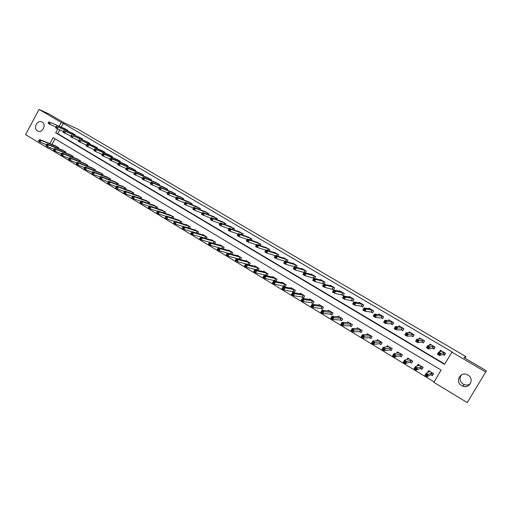 <?xml version="1.0" encoding="UTF-8"?>
<svg xmlns="http://www.w3.org/2000/svg" width="512" height="512" viewBox="0 0 512 512"><rect width="100%" height="100%" fill="white"/><g stroke="black" fill="none" stroke-linecap="round" stroke-linejoin="round"><path stroke-width="0.77" d="M42.144 122.118C46.797 124.595 42.285 133.6 37.696 131.008L37.466 130.88C32.813 128.371 37.37 119.373 41.958 122.016L42.144 122.118M470.362 383.718C468.512 385.126 466.438 385.427 464.147 384.621L463.142 384.128C459.686 381.44 459.104 378.368 461.395 374.918M467.93 375.072C474.675 378.701 469.677 389.229 462.682 386.144L461.651 385.632C454.835 381.907 460.109 371.328 467.123 374.662L467.93 375.072M50.227 147.731L49.67 148.768L47.558 147.949L25.6 134.624L39.046 109.402L49.491 114.221L64.218 122.867L77.76 129.069L465.926 356.627L464.006 357.632L486.4 370.784L467.264 402.598L433.862 382.33L441.107 370.08L53.094 137.626L49.882 143.616M49.67 148.768L434.106 381.92M55.027 138.784L51.981 144.454M431.002 374.816L432.371 375.642L433.568 373.613L428.525 370.573L427.456 372.672M420.538 368.493L421.894 369.312L423.085 367.296L418.086 364.282L417.037 366.067M410.17 362.234L411.514 363.04L412.698 361.03L407.744 358.048L406.874 359.539M399.904 356.032L401.235 356.832L402.406 354.829L397.504 351.878L396.755 353.158M389.734 349.888L391.053 350.682L392.218 348.691L387.366 345.76L386.707 346.886M379.667 343.802L380.973 344.589L382.125 342.605L377.318 339.706L376.736 340.704M369.69 337.773L370.982 338.554L372.128 336.576L367.366 333.709L366.842 334.605M359.802 331.802L361.082 332.576L362.227 330.611L357.504 327.763L357.037 328.576M350.01 325.888L351.277 326.656L352.416 324.698L347.738 321.875L347.309 322.618M340.307 320.032L341.568 320.787L342.694 318.835L338.061 316.045L337.664 316.73M330.701 314.221L331.942 314.976L333.062 313.03L328.474 310.266L328.109 310.899M321.178 308.474L322.413 309.216L323.526 307.277L318.976 304.538L318.637 305.126M311.744 302.771L312.966 303.507L314.074 301.581L309.562 298.861L309.248 299.418M302.394 297.126L303.603 297.856L304.704 295.936L300.237 293.242L299.942 293.76M293.126 291.526L294.33 292.256L295.424 290.336L290.995 287.674L290.72 288.16M283.949 285.984L285.139 286.701L286.221 284.794L281.837 282.15L281.574 282.611M274.848 280.486L276.026 281.197L277.107 279.296L272.762 276.678L272.512 277.114M265.83 275.04L267.002 275.744L268.07 273.856L263.763 271.258L263.533 271.667M256.896 269.638L258.054 270.342L259.123 268.454L254.848 265.882L254.63 266.278M249.203 264.96L250.246 263.11L246.016 260.557L245.805 260.934M248.038 264.288L249.107 264.934M240.461 259.571L241.453 257.805L237.261 255.277L237.056 255.635M239.258 258.989L240.051 259.469M231.789 254.234L232.736 252.55L228.576 250.042L228.384 250.387M230.56 253.734L231.085 254.048M223.187 248.954L224.096 247.341L219.974 244.858L219.789 245.184M214.662 243.725L215.526 242.176L211.443 239.718L211.264 240.032M206.208 238.541L207.034 237.062L202.989 234.618L202.816 234.918M197.824 233.408L198.618 231.987L194.605 229.568L194.438 229.856M189.51 228.326L190.272 226.957L186.291 224.557L186.138 224.838M181.267 223.29L181.997 221.965L177.901 219.859M173.094 218.298L173.798 217.024L169.741 214.925M164.986 213.35L165.664 212.122L161.645 210.035M156.947 208.448L157.6 207.258L153.619 205.184M148.973 203.59L149.606 202.438L145.658 200.378M141.062 198.771L141.677 197.658L137.766 195.61M133.222 193.997L133.811 192.922L129.939 190.88M125.44 189.267L126.016 188.218L122.176 186.195M117.728 184.57L118.285 183.558L114.477 181.542M110.08 179.923L110.611 178.938L106.842 176.934M102.49 175.309L103.008 174.349L99.27 172.365M94.963 170.733L95.462 169.805L91.763 167.827M87.494 166.202L87.981 165.293L84.314 163.328M80.083 161.702L80.563 160.819L76.922 158.867M72.736 157.242L73.203 156.384L69.594 154.445M65.453 152.819L65.901 151.981L62.323 150.054M58.221 148.429L58.656 147.616L55.11 145.702M57.702 129.037L55.686 132.8L444.493 364.352L452.115 351.936L63.29 123.386L61.293 127.104M59.77 129.939L57.76 133.69L444.678 364.038M442.989 354.522L444.365 355.334L445.568 353.299L440.486 350.298L439.565 351.853M432.442 348.282L433.805 349.088L435.002 347.066L429.965 344.09L429.229 345.344M421.997 342.106L423.347 342.906L424.538 340.89L419.546 337.946L418.931 338.989M411.648 335.987L412.992 336.781L414.17 334.771L409.229 331.853L408.704 332.755M401.402 329.926L402.733 330.714L403.904 328.71L399.008 325.824L398.547 326.611M391.251 323.923L392.57 324.704L393.734 322.707L388.883 319.846L388.48 320.544M381.203 317.978L382.502 318.746L383.661 316.762L378.854 313.926L378.49 314.56M371.245 312.09L372.531 312.851L373.683 310.874L368.922 308.064L368.595 308.634M361.376 306.253L362.656 307.008L363.795 305.037L359.085 302.259L358.778 302.778M351.603 300.474L352.87 301.222L354.003 299.258L349.331 296.506L349.056 296.986M341.92 294.746L343.174 295.488L344.301 293.53L339.674 290.803L339.418 291.245M332.326 289.069L333.568 289.805L334.688 287.859L330.106 285.152L329.869 285.568M322.816 283.45L324.051 284.173L325.165 282.24L320.621 279.558L320.397 279.942M314.682 278.49L315.725 276.666L311.226 274.01L311.014 274.374M313.402 277.875L314.253 278.381M305.395 272.858L306.374 271.149L301.914 268.518L301.722 268.858M304.064 272.358L304.512 272.621M296.192 267.29L297.107 265.677L292.691 263.072L292.506 263.398M287.059 261.779L287.923 260.262L283.546 257.677L283.373 257.984M278.01 256.326L278.822 254.886L274.483 252.326L274.317 252.621M269.03 250.931L269.805 249.568L265.35 247.302M260.134 245.594L260.864 244.288L256.454 242.042M251.309 240.301L252.006 239.059L247.642 236.819M242.56 235.066L243.226 233.882L238.899 231.648M233.888 229.875L234.522 228.742L230.24 226.522M225.286 224.736L225.894 223.648L221.651 221.44M216.755 219.642L217.338 218.605L213.139 216.41M208.301 214.598L208.858 213.6L204.704 211.418M199.917 209.6L200.454 208.64L196.339 206.47M191.61 204.646L192.122 203.718L188.038 201.562M183.366 199.738L183.859 198.842L179.814 196.698M175.194 194.874L175.667 194.01L171.661 191.878M167.085 190.048L167.546 189.216L163.578 187.098M159.046 185.267L159.494 184.461L155.558 182.362M151.078 180.531L151.507 179.75L147.61 177.664M143.174 175.834L143.59 175.078L139.725 173.005M135.334 171.174L135.738 170.438L131.904 168.384M127.558 166.554L127.949 165.843L124.154 163.802M119.846 161.978L120.224 161.286L116.461 159.258M112.198 157.44L112.57 156.768L108.838 154.746M104.614 152.934L104.973 152.282L101.274 150.278M97.094 148.474L97.434 147.834L93.773 145.85M89.632 144.045L89.965 143.424L86.33 141.453M82.227 139.654L82.554 139.053L78.95 137.088M74.88 135.296L75.2 134.714L71.622 132.762M67.597 130.982L67.904 130.406L64.365 128.474M464.992 358.208L465.926 356.627M486.4 370.784L467.264 402.598M39.046 109.402L61.235 122.445L59.232 126.189M63.29 123.386L61.235 122.445M451.763 352.058L485.549 371.923M48.122 146.906L47.558 147.949M57.76 133.69L55.686 132.8M428.39 372.09L427.328 372.595M444.659 354.835L444.166 355.008L445.274 353.126M440.486 351.59L441.05 350.637M444.166 355.008L442.842 354.47L439.622 355.539L437.414 354.234L438.662 352.109L441.862 351.11M438.835 353.171L438.662 352.109L440.87 353.414L439.622 355.539L439.219 354.547L439.718 353.696L438.835 353.171L438.336 354.022L439.219 354.547M444.186 352.486L439.718 353.696M437.414 354.234L438.336 354.022M429.088 370.912L428.282 372.275M433.28 373.44L432.211 375.251L432.787 374.938M429.888 371.398L426.176 373.286L428.365 374.611L427.117 376.723L430.854 374.778L432.211 375.251M426.701 375.757L427.117 376.723L424.928 375.398L426.176 373.286L426.323 374.381L425.824 375.226L426.701 375.757L427.2 374.912L426.323 374.381M427.2 374.912L432.198 372.787M425.824 375.226L424.928 375.398M434.042 348.691L433.638 348.787L434.746 346.912M430.118 345.19L430.56 344.442M433.638 348.787L432.288 348.23L428.627 349.024L426.445 347.725L427.686 345.613L431.328 344.896M427.84 346.662L427.686 345.613L429.875 346.906L428.627 349.024L428.211 348.026L428.71 347.181L427.84 346.662L427.341 347.507L428.211 348.026M433.632 346.259L428.71 347.181M426.445 347.725L427.341 347.507M423.539 342.579L424.314 340.755M419.814 338.912L420.166 338.31M423.219 342.618L421.843 342.048L417.747 342.573L415.584 341.293L416.819 339.187L420.896 338.739M416.947 340.218L416.819 339.187L418.982 340.467L417.747 342.573L417.318 341.574L417.818 340.73L416.947 340.218L416.454 341.062L417.318 341.574M423.181 340.09L417.818 340.73M415.584 341.293L416.454 341.062M413.152 336.499L413.978 334.656M409.587 332.73L409.875 332.237M412.89 336.518L411.494 335.93L406.976 336.186L404.832 334.918L406.054 332.819L410.566 332.64M406.17 333.837L406.054 332.819L408.198 334.093L406.976 336.186L406.534 335.181L407.027 334.342L406.17 333.837L405.677 334.675L406.534 335.181M412.826 333.978L407.027 334.342M404.832 334.918L405.677 334.675M418.675 364.634L418.048 365.696M422.829 367.142L421.766 368.941L422.221 368.755M419.437 365.094L415.283 366.701L417.453 368.013L416.211 370.118L420.384 368.454L421.766 368.941M415.782 369.146L416.211 370.118L414.048 368.8L415.283 366.701L415.411 367.776L414.918 368.621L415.782 369.146L416.282 368.307L415.411 367.776M416.282 368.307L421.728 366.477M414.918 368.621L414.048 368.8M408.365 358.419L407.859 359.277M412.474 360.902L411.789 362.579M409.088 358.854L404.499 360.179L406.65 361.478L405.421 363.571L410.016 362.189L411.424 362.694M404.979 362.605L405.421 363.571L403.27 362.272L404.499 360.179L404.122 362.08L404.979 362.605L405.472 361.76L404.614 361.242M405.472 361.76L411.354 360.224M404.122 362.08L403.27 362.272M398.15 352.262L397.734 352.966M402.221 354.72L401.466 356.442M398.835 352.678L393.824 353.722L395.955 355.008L394.733 357.094L399.744 355.981L401.178 356.506M394.278 356.122L394.733 357.094L392.608 355.808L393.824 353.722L393.427 355.61L394.278 356.122L394.771 355.29L393.92 354.771M394.771 355.29L401.075 354.029M393.427 355.61L392.608 355.808M402.874 330.464L403.75 328.621M399.437 326.637L399.68 326.221M402.669 330.47L401.242 329.869L396.307 329.862L394.189 328.608L395.405 326.522L400.333 326.605M395.501 327.52L395.405 326.522L397.523 327.776L396.307 329.862L395.859 328.858L396.346 328.019L395.501 327.52L395.008 328.352L395.859 328.858M402.573 327.923L396.346 328.019M394.189 328.608L395.008 328.352M388.032 346.163L387.686 346.758M392.064 348.595L391.258 350.342M388.678 346.554L383.258 347.334L385.363 348.608L384.147 350.682L389.568 349.837L391.027 350.374M383.686 349.709L384.147 350.682L382.048 349.408L383.258 347.334L382.848 349.197L383.686 349.709L384.173 348.877L383.334 348.365M384.173 348.877L390.899 347.891M382.848 349.197L382.048 349.408M392.698 324.486L393.613 322.637M389.376 320.614L389.581 320.256M392.538 324.48L391.085 323.859L385.747 323.603L383.648 322.355L384.858 320.282L390.195 320.621M384.934 321.267L384.858 320.282L386.957 321.523L385.747 323.603L385.293 322.592L385.773 321.76L384.934 321.267L384.448 322.099L385.293 322.592M392.416 321.933L385.773 321.76M383.648 322.355L384.448 322.099M382.618 318.554L383.571 316.71M382.502 318.547L381.03 317.914L375.29 317.402L373.21 316.173L374.413 314.106L380.16 314.694M374.47 315.072L374.413 314.106L376.493 315.334L375.29 317.402L374.822 316.397L375.302 315.565L374.47 315.072L373.99 315.898L374.822 316.397M382.355 315.994L375.302 315.565M373.21 316.173L373.99 315.898M372.634 312.672L373.626 310.842M372.563 312.666L371.066 312.019L364.934 311.264L362.88 310.048L364.07 307.987L370.208 308.826M364.115 308.941L364.07 307.987L366.131 309.203L364.934 311.264L364.461 310.253L364.934 309.427L364.115 308.941L363.635 309.766L364.461 310.253M372.39 310.112L366.131 309.203L364.934 309.427M362.88 310.048L363.635 309.766M362.746 306.848L363.77 305.024M362.714 306.842L361.197 306.182L354.682 305.19L352.646 303.981L353.83 301.926L360.358 303.008M353.856 302.867L353.83 301.926L355.872 303.136L354.682 305.19L354.195 304.173L354.669 303.354L353.856 302.867L353.382 303.686L354.195 304.173M362.515 304.282L355.872 303.136L354.669 303.354M352.646 303.981L353.382 303.686M352.954 301.069L344.531 299.168L342.515 297.971L343.686 295.93L350.598 297.248M343.699 296.851L343.686 295.93L345.709 297.126L344.531 299.168L344.032 298.15L344.506 297.331L343.699 296.851L343.226 297.67L344.032 298.15M352.736 298.509L345.709 297.126L344.506 297.331M342.515 297.971L343.226 297.67M378.01 340.122L377.715 340.627M382.01 342.534L381.146 344.288M378.618 340.493L372.794 341.005L374.88 342.266L373.67 344.333L379.494 343.75L380.973 344.307M373.203 343.354L373.67 344.333L371.59 343.072L372.794 341.005L372.365 342.848L373.203 343.354L373.683 342.528L372.851 342.022M373.683 342.528L380.819 341.818M372.365 342.848L371.59 343.072M368.083 334.138L367.827 334.573M372.045 336.525L371.136 338.285M368.653 334.483L362.432 334.739L364.493 335.987L363.296 338.048L369.51 337.722L371.014 338.291M362.816 337.062L363.296 338.048L361.235 336.8L362.432 334.739L361.99 336.563L362.816 337.062L363.296 336.237L362.47 335.738M363.296 336.237L370.835 335.802M361.99 336.563L361.235 336.8M358.246 328.211L358.029 328.582M362.17 330.573L361.229 332.333M358.784 328.531L352.173 328.531L354.214 329.773L353.024 331.821L359.622 331.744L361.152 332.333M352.538 330.835L353.024 331.821L350.982 330.586L352.173 328.531L351.718 330.342L352.538 330.835L353.011 330.016L352.192 329.517M353.011 330.016L360.947 329.837M351.718 330.342L350.982 330.586M348.506 322.336L348.314 322.662M352.39 324.678L351.411 326.432M349.005 322.637L342.01 322.387L344.032 323.616L342.854 325.658L349.824 325.83L351.373 326.432M342.355 324.672L342.854 325.658L340.832 324.429L342.01 322.387L341.542 324.179L342.355 324.672L342.822 323.853L342.016 323.36M342.822 323.853L351.142 323.93M341.542 324.179L340.832 324.429M339.315 316.8L331.949 316.307L333.952 317.517L332.781 319.552L340.122 319.968L341.69 320.582M332.269 318.56L332.781 319.552L330.778 318.336L331.949 316.307L331.469 318.074L332.269 318.56L332.736 317.747L331.936 317.261M332.736 317.747L341.44 318.08M331.469 318.074L330.778 318.336M343.258 295.341L334.477 293.21L332.474 292.019L333.645 289.99L340.928 291.578M333.638 290.899L333.645 289.99L335.648 291.174L334.477 293.21L333.971 292.186L334.438 291.373L333.638 290.899L333.165 291.712L333.971 292.186M343.04 292.794L335.648 291.174L334.438 291.373M332.474 292.019L333.165 291.712M329.715 311.014L321.984 310.278L323.968 311.482L322.803 313.504L330.509 314.157L332.064 314.771M322.285 312.512L322.803 313.504L320.819 312.301L321.984 310.278L321.491 312.032L322.285 312.512L322.752 311.699L321.952 311.219M322.752 311.699L331.821 312.282M321.491 312.032L320.819 312.301M333.651 289.664L324.518 287.302L322.534 286.131L323.699 284.102L331.347 285.92M323.674 284.998L323.699 284.102L325.677 285.28L324.518 287.302L324 286.285L324.467 285.472L323.674 284.998L323.206 285.811L324 286.285M333.44 287.123L325.677 285.28L324.467 285.472M322.534 286.131L323.206 285.811M320.205 305.28L312.115 304.314L314.08 305.498L312.922 307.52L320.979 308.403L322.522 309.018M312.39 306.522L312.922 307.52L310.957 306.323L312.115 304.314L311.603 306.048L312.39 306.522L312.858 305.715L312.07 305.235M312.858 305.715L314.08 305.498L322.291 306.534M311.603 306.048L310.957 306.323M324.128 284.038L314.656 281.459L312.691 280.294L313.843 278.278L321.843 280.314M313.805 279.162L313.843 278.278L315.808 279.437L314.656 281.459L314.131 280.435L314.592 279.622L313.805 279.162L313.344 279.968L314.131 280.435M323.93 281.51L315.808 279.437L314.592 279.622M312.691 280.294L313.344 279.968M310.784 299.597L302.336 298.4L304.282 299.578L303.136 301.587L311.546 302.701L313.075 303.315M302.598 300.589L303.136 301.587L301.19 300.403L302.336 298.4L301.818 300.115L302.598 300.589L303.059 299.782L302.278 299.309M303.059 299.782L304.282 299.578L312.845 300.845M301.818 300.115L301.19 300.403M314.694 278.464L304.883 275.667L302.944 274.515L304.09 272.506L312.442 274.733M304.032 273.376L304.09 272.506L306.029 273.658L304.883 275.667L304.352 274.637L304.806 273.837L304.032 273.376L303.571 274.176L304.352 274.637M314.502 275.949L306.029 273.658L304.806 273.837M302.944 274.515L303.571 274.176M301.446 294.01L292.653 292.544L294.586 293.709L293.44 295.712L302.189 297.05L303.712 297.67M292.896 294.714L293.44 295.712L291.514 294.541L292.653 292.544L292.122 294.246L292.896 294.714L293.35 293.907L292.576 293.44M293.35 293.907L294.586 293.709L303.488 295.2M292.122 294.246L291.514 294.541M304.838 272.71L295.206 269.926L293.28 268.787L294.419 266.79L303.123 269.229M294.349 267.642L294.419 266.79L296.346 267.93L295.206 269.926L294.662 268.902L295.123 268.102L294.349 267.642L293.894 268.442L294.662 268.902M305.165 270.432L296.346 267.93L295.123 268.102M293.28 268.787L293.894 268.442M292.192 288.39L283.059 286.746L284.973 287.898L283.84 289.894L294.432 292.07M283.283 288.89L283.84 289.894L281.926 288.736L283.059 286.746L282.515 288.429L283.283 288.89L283.738 288.09L282.97 287.629M283.738 288.09L284.973 287.898L294.221 289.613M282.515 288.429L281.926 288.736M294.899 266.925L285.619 264.243L283.718 263.117L284.845 261.126L293.888 263.802M284.762 261.965L284.845 261.126L286.752 262.253L285.619 264.243L285.069 263.219L285.523 262.419L284.762 261.965L284.307 262.765L285.069 263.219M295.904 264.973L286.752 262.253L285.523 262.419M283.718 263.117L284.307 262.765M283.021 282.899L273.562 280.998L275.456 282.144L274.323 284.128L285.235 286.522M273.76 283.123L274.323 284.128L272.435 282.982L273.562 280.998L273.005 282.662L273.76 283.123L274.214 282.33L273.453 281.869M274.214 282.33L275.456 282.144L285.03 284.077M273.005 282.662L272.435 282.982M284.806 261.19L276.128 258.618L274.24 257.498L275.36 255.514L284.73 258.374M275.258 256.346L275.36 255.514L277.248 256.634L276.128 258.618L275.565 257.587L276.013 256.794L275.258 256.346L274.81 257.139L275.565 257.587M286.733 259.558L277.248 256.634L276.013 256.794M274.24 257.498L274.81 257.139M275.27 255.667L266.72 253.037L264.845 251.93L265.965 249.952L275.661 253.024M265.85 250.771L265.965 249.952L267.834 251.059L266.72 253.037L266.15 252.006L266.598 251.213L265.85 250.771L265.402 251.565L266.15 252.006M277.645 254.195L267.834 251.059L266.598 251.213M264.845 251.93L265.402 251.565M265.83 250.195L257.402 247.514L255.546 246.413L256.653 244.448L266.669 247.712M256.525 245.254L256.653 244.448L258.509 245.542L257.402 247.514L256.826 246.483L257.267 245.69L256.525 245.254L256.083 246.042L256.826 246.483M268.634 248.877L258.509 245.542L257.267 245.69M255.546 246.413L256.083 246.042M257.76 242.464L247.43 238.995L249.267 240.077L248.166 242.042L246.33 240.954L247.43 238.995L246.848 240.57L247.584 241.005L248.026 240.218L247.29 239.782M259.706 243.61L249.267 240.077L248.026 240.218M256.48 244.762L248.166 242.042L247.584 241.005M246.33 240.954L246.848 240.57M248.928 237.254L238.291 233.587L240.115 234.662L239.014 236.614L237.197 235.539L238.291 233.587L237.696 235.149L238.426 235.578L238.867 234.797L238.138 234.368M250.861 238.387L240.115 234.662L238.867 234.797M247.219 239.373L239.014 236.614L238.426 235.578M237.197 235.539L237.696 235.149M238.048 234.029L229.952 231.245L228.147 230.176L229.235 228.23L240.173 232.077M229.069 228.998L229.235 228.23L231.04 229.299L229.952 231.245L229.35 230.208L229.792 229.427L229.069 228.998L228.634 229.779L229.35 230.208M242.086 233.21L231.04 229.299L229.792 229.427M228.147 230.176L228.634 229.779M228.96 228.73L220.973 225.92L219.187 224.858L220.269 222.925L231.424 226.918M220.083 223.68L220.269 222.925L222.054 223.981L220.973 225.92L220.365 224.877L220.8 224.102L220.083 223.68L219.648 224.454L220.365 224.877M233.395 228.077L222.054 223.981L220.8 224.102M219.187 224.858L219.648 224.454M222.886 221.888L211.373 217.664L213.146 218.714L212.07 220.64L210.298 219.59L211.373 217.664L210.746 219.181L211.456 219.603L211.885 218.829L211.181 218.413M224.774 222.989L213.146 218.714L211.885 218.829M219.962 223.469L212.07 220.64L211.456 219.603M210.298 219.59L210.746 219.181M211.046 218.259L201.498 214.374L202.566 212.454L214.362 216.845M202.355 213.184L202.566 212.454L204.32 213.491L203.251 215.411L202.63 214.374L203.059 213.6L202.355 213.184L201.926 213.958L202.63 214.374M216.23 217.946L204.32 213.491L203.059 213.6M201.498 214.374L201.926 213.958M205.907 211.866L193.837 207.29L195.571 208.32L194.509 210.234L192.774 209.203L193.837 207.29L193.184 208.774L193.882 209.19L194.31 208.422L193.613 208.013M207.763 212.947L195.571 208.32L194.31 208.422M202.208 213.094L194.509 210.234L193.882 209.19M192.774 209.203L193.184 208.774M197.523 206.918L185.184 202.17L186.906 203.194L185.85 205.094L184.128 204.077L185.184 202.17L184.525 203.648L185.216 204.051L185.638 203.29L184.947 202.88M199.366 207.994L186.906 203.194L185.638 203.29M193.459 207.968L185.85 205.094L185.216 204.051M184.128 204.077L184.525 203.648M189.216 202.01L176.608 197.101L178.317 198.112L177.267 200.006L175.558 198.995L176.608 197.101L175.942 198.56L176.621 198.963L177.043 198.202L176.358 197.798M191.04 203.085L178.317 198.112L177.043 198.202M184.787 202.886L177.267 200.006L176.621 198.963M175.558 198.995L175.942 198.56M180.979 197.152L168.109 192.07L169.798 193.075L168.755 194.963L167.066 193.958L168.109 192.07L167.43 193.517L168.109 193.92L168.525 193.165L167.846 192.762M182.79 198.214L169.798 193.075L168.525 193.165M176.192 197.85L168.755 194.963L168.109 193.92M167.066 193.958L167.43 193.517M167.674 192.851L158.643 188.973L159.68 187.085L172.819 192.326M159.411 187.77L159.68 187.085L161.363 188.083L160.326 189.965L159.667 188.922L160.083 188.166L159.411 187.77L158.995 188.518L159.667 188.922M174.605 193.382L161.363 188.083L160.083 188.166M158.643 188.973L158.995 188.518M159.238 187.898L150.304 184.026L151.334 182.15L164.723 187.546M151.053 182.816L151.334 182.15L152.998 183.13L151.968 185.011L151.302 183.962L151.718 183.213L151.053 182.816L150.637 183.571L151.302 183.962M166.496 188.595L152.998 183.13L151.718 183.213M150.304 184.026L150.637 183.571M150.874 182.989L142.029 179.123L143.053 177.254L156.691 182.81M142.765 177.914L143.053 177.254L144.704 178.227L143.68 180.096L143.014 179.053L143.424 178.304L142.765 177.914L142.355 178.662L143.014 179.053M158.451 183.846L144.704 178.227L143.424 178.304M142.029 179.123L142.355 178.662M142.579 178.118L133.83 174.259L134.848 172.397L148.73 178.112M134.547 173.05L134.848 172.397L136.486 173.363L135.469 175.226L134.797 174.182L135.2 173.434L134.547 173.05L134.138 173.792L134.797 174.182M150.47 179.136L136.486 173.363L135.2 173.434M133.83 174.259L134.138 173.792M140.819 173.453L126.714 167.59L128.339 168.544L127.322 170.4L125.702 169.44L126.714 167.59L125.997 168.966L126.65 169.357L127.053 168.608L126.406 168.224M142.56 174.47L128.339 168.544L127.053 168.608M134.368 173.286L127.322 170.4L126.65 169.357M125.702 169.44L125.997 168.966M273.939 277.389L264.147 275.309L266.022 276.442L264.902 278.419L276.128 281.024M264.333 277.408L264.902 278.419L263.027 277.28L264.147 275.309L263.578 276.954L264.333 277.408L264.781 276.621L264.026 276.166M264.781 276.621L266.022 276.442L275.93 278.586M263.578 276.954L263.027 277.28M264.928 271.987L254.822 269.664L256.678 270.79L255.571 272.762L267.098 275.578M254.989 271.75L255.571 272.762L253.709 271.635L254.822 269.664L254.246 271.302L254.989 271.75L255.437 270.963L254.688 270.515M255.437 270.963L256.678 270.79L266.906 273.146M254.246 271.302L253.709 271.635M256.006 266.605L245.587 264.083L247.424 265.19L246.317 267.155L258.15 270.176M245.734 266.144L246.317 267.155L244.48 266.042L245.587 264.083L244.992 265.696L245.734 266.144L246.176 265.357L245.44 264.915M246.176 265.357L247.424 265.19L257.958 267.757M244.992 265.696L244.48 266.042M247.155 261.267L236.429 258.547L238.253 259.648L237.158 261.6L249.28 264.826M236.563 260.589L237.158 261.6L235.334 260.499L236.429 258.547L235.834 260.147L236.563 260.589L236.998 259.808L236.269 259.366M236.998 259.808L238.253 259.648L249.101 262.413M235.834 260.147L235.334 260.499M238.387 255.981L227.36 253.062L229.171 254.157L228.077 256.096L240.486 259.52M227.475 255.085L228.077 256.096L226.272 255.002L227.36 253.062L226.752 254.65L227.475 255.085L227.91 254.31L227.187 253.869M227.91 254.31L229.171 254.157L240.314 257.12M226.752 254.65L226.272 255.002M229.696 250.739L218.374 247.629L220.166 248.71L219.085 250.65L231.616 254.189M218.47 249.632L219.085 250.65L217.293 249.562L218.374 247.629L217.754 249.197L218.47 249.632L218.906 248.858L218.189 248.422M218.906 248.858L220.166 248.71L231.603 251.872M217.754 249.197L217.293 249.562M221.082 245.542L209.472 242.24L211.245 243.315L210.17 245.242L222.47 248.755M209.549 244.23L210.17 245.242L208.397 244.173L209.472 242.24L208.838 243.802L209.549 244.23L209.984 243.456L209.274 243.027M209.984 243.456L211.245 243.315L222.976 246.669M208.838 243.802L208.397 244.173M212.506 240.358L200.646 236.909L202.406 237.971L214.419 241.51M201.139 238.106L200.435 237.677L200.006 238.451L200.71 238.874L201.139 238.106L202.406 237.971L201.338 239.891L213.395 243.36M200.71 238.874L201.338 239.891L199.578 238.829L200.435 237.677M200.006 238.451L199.578 238.829M204.07 235.27L191.904 231.622L193.645 232.672L205.939 236.397M192.378 232.8L191.68 232.378L191.251 233.146L191.949 233.568L192.378 232.8L193.645 232.672L192.582 234.586L200.621 236.954M191.949 233.568L192.582 234.586L190.842 233.53L191.68 232.378M191.251 233.146L190.842 233.53M195.693 230.221L183.238 226.381L184.966 227.424L183.904 229.331L191.846 231.731M183.27 228.314L183.904 229.331L182.182 228.282L183.238 226.381L182.579 227.891L183.27 228.314L183.693 227.546L183.002 227.13M183.693 227.546L184.966 227.424L197.53 231.328M182.579 227.891L182.182 228.282M187.373 225.203L174.65 221.184L176.365 222.221L175.309 224.122L183.142 226.547M174.662 223.098L175.309 224.122L173.6 223.085L174.65 221.184L173.978 222.682L174.662 223.098L175.085 222.336L174.4 221.926M175.085 222.336L176.365 222.221L189.19 226.304M173.978 222.682L173.6 223.085M179.123 220.23L166.138 216.038L167.834 217.062L166.79 218.957L174.528 221.408M166.138 217.933L166.79 218.957L165.094 217.926L166.138 216.038L165.459 217.523L166.138 217.933L166.554 217.178L165.875 216.768M166.554 217.178L167.834 217.062L180.928 221.325M165.459 217.523L165.094 217.926M170.944 215.302L157.702 210.938L159.386 211.955L158.342 213.837L165.99 216.314M157.69 212.813L158.342 213.837L156.666 212.819L157.702 210.938L157.011 212.41L157.69 212.813L158.106 212.064L157.427 211.654M158.106 212.064L159.386 211.955L172.736 216.384M157.011 212.41L156.666 212.819M162.835 210.413L149.344 205.882L151.008 206.886L149.971 208.768L157.523 211.258M149.312 207.744L149.971 208.768L148.307 207.757L149.344 205.882L148.646 207.341L149.312 207.744L149.722 206.989L149.056 206.586M149.722 206.989L151.008 206.886L164.608 211.488M148.646 207.341L148.307 207.757M154.797 205.568L141.05 200.87L142.707 201.869L141.677 203.738L149.139 206.246M141.005 202.714L141.677 203.738L140.026 202.739L141.05 200.87L140.346 202.31L141.005 202.714L141.421 201.965L140.755 201.562M141.421 201.965L142.707 201.869L156.557 206.63M140.346 202.31L140.026 202.739M146.822 200.762L132.838 195.898L134.477 196.89L133.453 198.752L140.826 201.274M132.774 197.728L133.453 198.752L131.814 197.76L132.838 195.898L132.122 197.331L132.774 197.728L133.184 196.979L132.531 196.582M133.184 196.979L134.477 196.89L148.57 201.818M132.122 197.331L131.814 197.76M138.918 195.994L124.691 190.976L126.317 191.955L125.299 193.811L132.589 196.346M124.621 192.787L125.299 193.811L123.68 192.832L124.691 190.976L123.968 192.39L124.621 192.787L125.024 192.045L124.378 191.648M125.024 192.045L126.317 191.955L140.646 197.043M123.968 192.39L123.68 192.832M131.078 191.27L116.621 186.093L118.227 187.066L117.216 188.915L124.429 191.456M116.531 187.885L117.216 188.915L115.61 187.942L116.621 186.093L115.885 187.494L116.531 187.885L116.934 187.149L116.294 186.758M116.934 187.149L118.227 187.066L132.794 192.307M115.885 187.494L115.61 187.942M132.992 168.826L118.656 162.816L120.262 163.77L119.251 165.619L117.645 164.666L118.656 162.816L117.926 164.186L118.573 164.57L118.976 163.827L118.33 163.45M134.72 169.843L120.262 163.77L118.976 163.827M126.221 168.499L119.251 165.619L118.573 164.57M117.645 164.666L117.926 164.186M123.302 186.586L108.614 181.254L110.208 182.221L109.21 184.058L116.339 186.611M108.512 183.034L109.21 184.058L107.61 183.091L108.614 181.254L107.878 182.643L108.512 183.034L108.915 182.291L108.275 181.907M108.915 182.291L110.208 182.221L125.005 187.61M107.878 182.643L107.61 183.091M118.144 163.75L109.658 159.93L110.656 158.093L125.242 164.243M110.323 158.707L110.656 158.093L112.25 159.034L111.251 160.87L110.56 159.821L110.963 159.085L110.323 158.707L109.926 159.443L110.56 159.821M126.938 165.248L112.25 159.034L110.963 159.085M109.658 159.93L109.926 159.443M115.59 181.939L100.678 176.454L102.259 177.408L101.261 179.245L108.314 181.805M100.563 178.214L101.261 179.245L99.68 178.285L100.678 176.454L99.93 177.83L100.563 178.214L100.966 177.485L100.333 177.101M100.966 177.485L102.259 177.408L117.28 182.957M99.93 177.83L99.68 178.285M117.523 159.699L102.733 153.402L104.314 154.336L103.322 156.173L101.741 155.232L101.99 154.746L102.624 155.123L103.021 154.387L102.387 154.01L101.99 154.746M119.226 160.698L104.314 154.336L103.021 154.387M110.144 159.04L103.322 156.173L102.624 155.123M102.733 153.402L102.387 154.01M107.942 177.325L92.813 171.699L94.381 172.646L93.389 174.47L100.365 177.03M92.685 173.446L93.389 174.47L91.821 173.523L92.058 173.062L92.685 173.446L93.082 172.71L92.454 172.333L92.058 173.062M93.082 172.71L94.381 172.646L109.619 178.336M92.454 172.333L92.813 171.699M109.888 155.194L94.874 148.755L96.442 149.683L95.456 151.507L93.888 150.579L94.125 150.086L94.752 150.458L95.149 149.728L94.522 149.357L94.125 150.086M111.578 156.179L96.442 149.683L95.149 149.728M102.202 154.362L95.456 151.507L94.752 150.458M94.874 148.755L94.522 149.357M100.365 172.755L85.011 166.982L86.566 167.923L85.581 169.741L92.474 172.301M84.87 168.71L85.581 169.741L84.026 168.8L84.25 168.333L84.87 168.71L85.267 167.981L84.646 167.603L84.25 168.333M85.267 167.981L86.566 167.923L102.022 173.76M92.838 168.224L77.28 162.304L78.816 163.238L77.837 165.05L84.646 167.603L85.011 166.982M103.987 151.706L87.085 144.147L102.33 150.726M94.323 149.728L86.106 145.965L86.33 145.466L86.95 145.837L87.341 145.107L86.72 144.736L86.33 145.466M87.341 145.107L88.64 145.062L87.654 146.886L86.95 145.837M87.085 144.147L86.72 144.736M77.126 164.019L77.837 165.05L76.301 164.115L76.506 163.648L77.126 164.019L77.517 163.29L76.902 162.918L76.506 163.648M77.517 163.29L78.816 163.238L94.49 169.216M76.902 162.918L77.28 162.304M96.461 147.258L80.902 140.486L94.816 146.291M86.509 145.133L78.381 141.389L78.598 140.883L79.213 141.248L79.603 140.525L78.989 140.16L78.598 140.883M79.603 140.525L80.902 140.486L79.923 142.298L79.213 141.248M79.36 139.578L78.989 140.16M85.382 163.725L69.606 157.664L71.136 158.592L70.163 160.397L76.883 162.95M69.446 159.366L70.163 160.397L68.634 159.469L68.832 158.995L69.446 159.366L69.837 158.643L69.222 158.272L68.832 158.995M69.837 158.643L71.136 158.592L87.014 164.71M69.222 158.272L69.606 157.664M88.998 142.854L73.229 135.949L87.36 141.894M78.765 140.57L70.726 136.851L70.931 136.339L71.539 136.704L71.93 135.981L71.322 135.616L70.931 136.339M71.93 135.981L73.229 135.949L72.256 137.754L71.539 136.704M71.699 135.046L71.322 135.616M77.978 159.264L62.003 153.069L63.52 153.984L62.554 155.782L69.19 158.33M61.83 154.752L62.554 155.782L61.037 154.867L61.222 154.387L61.83 154.752L62.214 154.035L61.606 153.664L61.222 154.387M62.214 154.035L63.52 153.984L79.603 160.243M61.606 153.664L62.003 153.069M81.594 138.483L65.619 131.45L79.974 137.53M71.085 136.045L63.142 132.352L63.328 131.84L63.93 132.198L64.32 131.475L63.712 131.117L63.328 131.84M64.32 131.475L65.619 131.45L64.653 133.248L63.93 132.198M64.102 130.554L63.712 131.117M70.643 154.842L54.464 148.506L55.968 149.414L55.002 151.206L61.562 153.747M54.272 150.176L55.002 151.206L53.504 150.298L53.67 149.811L54.272 150.176L54.662 149.459L54.061 149.094L53.67 149.811M54.662 149.459L55.968 149.414L72.25 155.808M54.061 149.094L54.464 148.506M74.246 134.15L58.074 126.982L72.64 133.203M63.475 131.565L55.616 127.891L55.789 127.373L56.39 127.725L56.774 127.008L56.173 126.656L55.789 127.373M56.774 127.008L58.074 126.982L57.114 128.781L56.39 127.725M56.576 126.099L56.173 126.656M63.36 150.451L46.989 143.987L48.474 144.89L47.52 146.675L54.003 149.203M46.784 145.645L47.52 146.675L46.029 145.773L46.189 145.28L46.784 145.645L47.168 144.928L46.573 144.563L46.189 145.28M47.168 144.928L48.474 144.89L64.954 151.411M46.573 144.563L46.989 143.987M66.963 129.85L50.592 122.56L65.37 128.909M55.923 127.117L48.147 123.462L48.314 122.944L48.909 123.296L49.293 122.579L48.698 122.227L48.314 122.944M49.293 122.579L50.592 122.56L49.638 124.346L48.909 123.296M49.107 121.677L48.698 122.227M56.134 146.099L39.571 139.501L41.05 140.397L40.096 142.176L46.502 144.698M39.36 141.146L40.096 142.176L38.618 141.28L38.765 140.787L39.36 141.146L39.738 140.429L39.149 140.07L38.765 140.787M39.738 140.429L41.05 140.397L57.722 147.053M39.149 140.07L39.571 139.501M444.134 352.461L442.931 354.496M444.045 352.435L442.842 354.47M430.854 374.778L432.051 372.749M430.95 374.797L432.147 372.768M433.581 346.234L432.384 348.262M433.485 346.202L432.288 348.23M423.123 340.064L421.939 342.08M423.027 340.032L421.843 342.048M412.768 333.952L411.597 335.962M412.672 333.92L411.494 335.93M420.384 368.454L421.574 366.432M420.48 368.474L421.67 366.458M410.016 362.189L411.194 360.179M410.118 362.208L411.296 360.198M399.744 355.981L400.915 353.984M399.846 356.006L401.018 354.01M402.515 327.898L401.344 329.901M402.413 327.866L401.242 329.869M389.568 349.837L390.733 347.846M389.677 349.862L390.842 347.872M392.358 321.907L391.194 323.898M392.25 321.869L391.085 323.859M382.298 315.968L381.139 317.952M382.182 315.93L381.03 317.914M372.326 310.086L371.181 312.058M372.211 310.042L371.066 312.019M362.451 304.256L361.312 306.227M362.336 304.211L361.197 306.182M352.672 298.483L351.539 300.442M352.55 298.438L351.418 300.397M379.494 343.75L380.653 341.766M379.603 343.776L380.762 341.792M369.51 337.722L370.662 335.744M369.626 337.754L370.778 335.776M359.622 331.744L360.768 329.779M359.744 331.782L360.883 329.811M349.824 325.83L350.963 323.866M349.952 325.862L351.085 323.904M340.122 319.968L341.248 318.016M340.25 320.006L341.376 318.054M342.982 292.762L341.856 294.714M342.854 292.717L341.734 294.669M330.509 314.157L331.629 312.211M330.637 314.195L331.757 312.256M333.376 287.098L332.262 289.043M333.254 287.046L332.134 288.992M320.979 308.403L322.093 306.464M321.114 308.448L322.227 306.509M323.866 281.478L322.752 283.418M323.738 281.427L322.624 283.366M311.546 302.701L312.646 300.774M311.674 302.746L312.781 300.813M314.438 275.917L313.338 277.85M314.304 275.866L313.203 277.792M302.189 297.05L303.29 295.13M302.323 297.094L303.424 295.174M305.094 270.406L304 272.326M304.96 270.349L303.866 272.275M292.922 291.456L294.016 289.536M293.062 291.501L294.15 289.587M295.84 264.941L294.752 266.854M295.706 264.883L294.611 266.797M283.738 285.907L284.826 284M283.878 285.952L284.966 284.045M286.669 259.526L285.632 261.357M286.528 259.469L285.478 261.312M277.574 254.163L276.595 255.891M277.434 254.106L276.448 255.846M268.57 248.845L267.642 250.49M268.422 248.787L267.488 250.438M259.642 243.578L258.758 245.139M259.494 243.514L258.605 245.088M250.79 238.355L249.952 239.84M250.637 238.285L249.792 239.789M242.016 233.178L241.216 234.598M241.862 233.107L241.056 234.541M233.325 228.045L232.557 229.408M233.165 227.974L232.397 229.35M224.704 222.957L223.974 224.262M224.544 222.886L223.808 224.205M216.16 217.914L215.462 219.168M216 217.843L215.296 219.104M207.693 212.915L207.021 214.118M207.526 212.845L206.854 214.054M199.296 207.962L198.65 209.12M199.13 207.885L198.483 209.056M190.97 203.046L190.349 204.16M190.803 202.97L190.182 204.096M182.714 198.176L182.118 199.251M182.547 198.099L181.946 199.187M174.534 193.344L173.958 194.387M174.362 193.267L173.786 194.317M166.419 188.557L165.869 189.562M166.246 188.48L165.69 189.491M158.374 183.808L157.837 184.781M158.202 183.731L157.664 184.71M150.394 179.104L149.882 180.038M150.221 179.021L149.702 179.968M142.483 174.432L141.99 175.341M142.31 174.349L141.805 175.27M274.637 280.41L275.718 278.509M274.778 280.454L275.859 278.56M265.619 274.957L266.688 273.069M265.766 275.008L266.835 273.12M256.678 269.555L257.741 267.674M256.826 269.613L257.894 267.725M247.821 264.205L248.877 262.33M247.968 264.262L249.03 262.387M239.034 258.899L240.09 257.03M239.187 258.957L240.243 257.088M230.33 253.645L231.379 251.782M230.49 253.702L231.533 251.84M221.702 248.429L222.746 246.573M221.862 248.493L222.906 246.637M213.152 243.264L214.189 241.414M213.312 243.328L214.349 241.478M204.698 238.099L205.702 236.301M204.87 238.15L205.862 236.365M196.326 232.96L197.293 231.232M196.499 233.011L197.453 231.296M188.026 227.866L188.954 226.202M188.205 227.917L189.12 226.272M179.795 222.822L180.685 221.222M179.974 222.88L180.851 221.286M171.635 217.824L172.486 216.282M171.814 217.882L172.659 216.346M163.539 212.87L164.365 211.379M163.718 212.928L164.538 211.45M155.514 207.962L156.307 206.522M155.693 208.026L156.48 206.592M147.546 203.098L148.314 201.709M147.731 203.162L148.493 201.779M139.654 198.278L140.39 196.928M139.834 198.342L140.57 197.005M131.821 193.504L132.538 192.192M132.006 193.568L132.717 192.269M134.643 169.805L134.157 170.688M134.464 169.722L133.978 170.611M124.051 188.768L124.742 187.501M124.237 188.832L124.928 187.578M126.861 165.21L126.394 166.067M126.682 165.126L126.208 165.99M116.346 184.07L117.018 182.842M116.538 184.141L117.203 182.918M119.149 160.659L118.694 161.491M118.963 160.576L118.509 161.408M108.704 179.418L109.357 178.221M108.896 179.488L109.542 178.298M111.494 156.141L111.059 156.947M111.309 156.058L110.867 156.87M101.126 174.797L101.754 173.638M101.318 174.874L101.946 173.722M103.91 151.661L103.482 152.448M103.718 151.578L103.29 152.365M93.606 170.227L94.221 169.094M93.798 170.298L94.406 169.178M96.378 147.219L95.968 147.987M96.192 147.136L95.776 147.904M86.15 165.69L86.746 164.589M86.342 165.76L86.931 164.672M88.915 142.816L88.512 143.558M88.723 142.726L88.32 143.475M78.752 161.19L79.328 160.122M78.95 161.261L79.52 160.205M81.51 138.445L81.12 139.168M81.318 138.355L80.928 139.085M71.411 156.723L71.974 155.686M71.61 156.8L72.166 155.77M74.163 134.112L73.786 134.816M73.971 134.016L73.594 134.733M64.134 152.301L64.678 151.29M64.333 152.378L64.87 151.373M66.88 129.811L66.509 130.496M66.688 129.715L66.31 130.413M56.909 147.91L57.44 146.925M57.114 147.994L57.638 147.014M37.696 131.008L38.176 131.206M462.682 386.144L464.147 384.621"/></g></svg>

